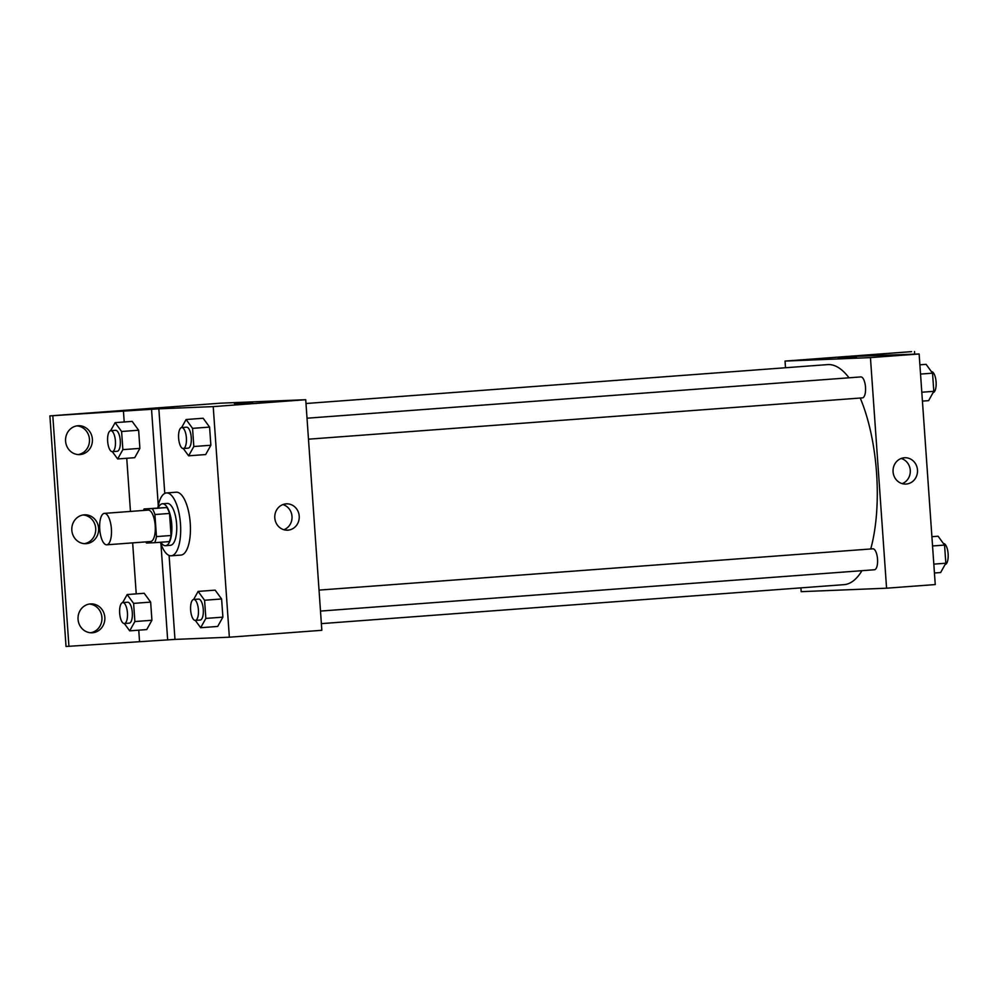 <?xml version="1.0" encoding="UTF-8"?>
<svg xmlns="http://www.w3.org/2000/svg" width="998" height="998" viewBox="0 0 998 998"><rect width="100%" height="100%" fill="white"/><g stroke="black" fill="none" stroke-linecap="round" stroke-linejoin="round"><path stroke-width="1.5" d="M106.661 544.808A15.756 5.826 85.7 0 1 99.75 529.427A15.756 5.826 85.7 0 1 104.391 513.371A15.756 5.826 85.7 0 1 111.377 528.653A15.756 5.826 85.7 0 1 106.736 544.808A15.756 5.826 85.7 0 1 106.661 544.808M104.391 513.371L148.203 510.103A15.756 5.826 85.7 0 1 155.189 525.385A15.756 5.826 85.7 0 1 150.548 541.54A15.756 5.826 85.7 0 1 150.473 541.54M144.099 508.955L166.878 507.533A20.347 7.522 85.7 0 1 169.523 513.446L171.057 535.502L156.461 536.6L154.915 514.531A20.347 7.522 85.7 0 0 152.27 508.618L144.099 508.955A20.347 7.522 85.7 0 0 143.463 510.452M156.461 536.6A20.347 7.522 85.7 0 1 154.653 542.687L146.481 543.024A20.347 7.522 85.7 0 1 145.808 541.889M171.057 535.502A20.347 7.522 85.7 0 1 169.261 541.602L154.653 542.687M160.815 542.226A21.02 7.772 -94.3 0 0 165.543 545.694A21.02 7.772 -94.3 0 0 171.731 524.15A21.02 7.772 -94.3 0 0 162.424 503.778A21.02 7.772 -94.3 0 0 158.258 507.895M162.424 503.778L167.29 503.416A21.02 7.772 85.7 0 1 176.596 523.788A21.02 7.772 85.7 0 1 170.409 545.32A21.02 7.772 85.7 0 1 170.321 545.332M169.523 513.446L154.915 514.531M166.878 507.533L152.27 508.618M157.834 507.932A31.524 11.652 85.7 0 1 166.504 492.937A31.524 11.652 85.7 0 1 180.463 523.501A31.524 11.652 85.7 0 1 171.194 555.799A31.524 11.652 85.7 0 1 171.045 555.811A31.524 11.652 85.7 0 1 160.404 542.263M166.504 492.937L176.247 492.201A31.524 11.652 85.7 0 1 190.206 522.777A31.524 11.652 85.7 0 1 180.925 555.075A31.524 11.652 85.7 0 1 180.788 555.088M164.77 493.436L158.844 408.818L49.9 415.892L220.321 403.192L305.725 399.711L213.223 406.61L158.844 408.818M305.725 399.711L321.843 630.299L229.353 637.198L174.974 639.406L169.099 555.462M229.353 637.198L213.223 406.61M193.737 599.449L198.602 599.087A10.504 3.88 85.7 0 1 203.268 609.279A10.504 3.88 85.7 0 1 200.174 620.045L195.309 620.407A10.504 3.88 85.7 0 1 195.259 620.407A10.504 3.88 85.7 0 1 190.643 610.152A10.504 3.88 85.7 0 1 193.737 599.449A10.504 3.88 85.7 0 1 198.39 609.641A10.504 3.88 85.7 0 1 195.309 620.407L200.66 627.717L217.701 626.445L222.891 617.138L221.618 598.975L215.156 590.142L198.115 591.415L193.637 599.461M183.295 448.514L188.634 455.824L205.675 454.552L210.865 445.245L209.592 427.094L203.143 418.249L186.102 419.522L181.611 427.568M174.974 639.406L66.03 646.479L49.9 415.892M286.089 503.865A13.174 12.238 -92.3 0 1 286.476 503.84A13.174 12.238 -92.3 0 1 299.238 516.502A13.174 12.238 -92.3 0 1 287.549 530.175A13.174 12.238 -92.3 0 1 274.787 517.712A13.174 12.238 -92.3 0 1 286.089 503.865M246.943 402.768L234.38 403.541L246.943 402.768M283.906 529.726A13.174 12.238 87.7 0 0 292.027 516.802A13.174 12.238 87.7 0 0 282.883 504.576M252.719 402.269L234.38 403.541M167.664 639.955L160.952 543.898M68.937 646.367L52.807 415.779M89.408 604.052A14.446 13.423 -92.3 0 1 101.946 617.912A14.446 13.423 -92.3 0 1 90.569 632.757M76.946 425.872A14.446 13.423 -92.3 0 1 89.483 439.731A14.446 13.423 -92.3 0 1 78.118 454.577M83.171 514.968A14.446 13.423 -92.3 0 1 95.721 528.828A14.446 13.423 -92.3 0 1 84.343 543.661M158.27 505.599L151.546 409.367M110.753 430.687L115.618 430.325A10.504 3.88 85.7 0 1 120.271 440.517A10.504 3.88 85.7 0 1 117.19 451.283L112.312 451.645A10.504 3.88 85.7 0 1 112.263 451.645A10.504 3.88 85.7 0 1 107.659 441.39A10.504 3.88 85.7 0 1 110.753 430.687A10.504 3.88 85.7 0 1 115.406 440.879A10.504 3.88 85.7 0 1 112.312 451.645L117.677 458.955L134.718 457.683L139.895 448.376L138.635 430.225L132.173 421.381L115.132 422.653L110.653 430.699M124.351 623.538L129.69 630.848L146.731 629.576L151.921 620.269L150.648 602.118L144.199 593.274L127.158 594.546L122.667 602.592M139.52 641.103L138.759 630.175M136.227 593.872L132.659 542.875M130.464 511.425L126.746 458.282M124.201 421.979L123.403 410.515M90.431 603.927A14.446 13.423 -92.3 0 1 90.855 603.902A14.446 13.423 -92.3 0 1 104.852 617.799A14.446 13.423 -92.3 0 1 92.028 632.782A14.446 13.423 -92.3 0 1 78.044 619.122A14.446 13.423 -92.3 0 1 90.431 603.927M77.981 425.747A14.446 13.423 -92.3 0 1 78.393 425.722A14.446 13.423 -92.3 0 1 92.402 439.619A14.446 13.423 -92.3 0 1 79.578 454.601A14.446 13.423 -92.3 0 1 65.581 440.941A14.446 13.423 -92.3 0 1 77.981 425.747M84.206 514.843A14.446 13.423 -92.3 0 1 84.63 514.818A14.446 13.423 -92.3 0 1 98.627 528.703A14.446 13.423 -92.3 0 1 85.803 543.685A14.446 13.423 -92.3 0 1 71.819 530.025A14.446 13.423 -92.3 0 1 84.206 514.843M305.987 403.504L827.604 364.607A110.329 40.768 85.7 0 1 848.999 377.793M860.226 398.04A110.329 40.768 85.7 0 1 870.73 548.962M861.935 570.694A110.329 40.768 85.7 0 1 844.009 584.653L321.381 623.625M874.385 569.771A10.504 3.88 -94.3 0 0 874.435 569.758A10.504 3.88 -94.3 0 0 877.529 559.067A10.504 3.88 -94.3 0 0 872.913 548.8A10.504 3.88 -94.3 0 0 872.863 548.813L319.036 590.105M307.022 418.212L860.85 376.92A10.504 3.88 85.7 0 1 865.503 387.099A10.504 3.88 85.7 0 1 862.409 397.878A10.504 3.88 85.7 0 1 862.359 397.878M800.907 587.872L801.169 591.664L886.573 588.196L870.443 357.608L785.039 361.076L785.513 367.751M886.573 588.196L935.251 584.566L919.133 353.978L843.909 356.785L911.586 351.633L785.039 361.076M904.363 457.758A13.174 12.238 -92.3 0 1 904.749 457.733A13.174 12.238 -92.3 0 1 917.511 470.407A13.174 12.238 -92.3 0 1 905.822 484.067A13.174 12.238 -92.3 0 1 893.06 471.605A13.174 12.238 -92.3 0 1 904.363 457.758M919.133 353.978L870.443 357.608M850.62 357.746L838.046 358.531L850.62 357.746M856.384 357.247L838.046 358.531M902.18 483.631A13.174 12.238 87.7 0 0 910.301 470.694A13.174 12.238 87.7 0 0 901.157 458.469M914.505 351.521L914.679 354.153M934.44 573.002L940.64 572.54L945.83 563.221L944.557 545.07L938.095 536.225L931.907 536.687M945.83 563.221L933.829 564.12M944.557 545.07L932.556 545.968M943.447 543.548L943.459 543.548A10.504 3.88 85.7 0 1 948.1 553.591A10.504 3.88 85.7 0 1 945.118 564.494M922.426 401.109L928.614 400.647L933.804 391.328L932.544 373.177L926.082 364.332L919.882 364.806M933.804 391.328L921.803 392.226M932.544 373.177L920.53 374.075M931.433 371.655L931.421 371.655A10.504 3.88 85.7 0 1 936.074 381.698A10.504 3.88 85.7 0 1 933.105 392.601M200.66 627.717L205.85 618.411L204.578 600.247L198.115 591.415M217.701 626.445L222.891 617.138L205.85 618.411M222.891 617.138L221.618 598.975L204.578 600.247M221.618 598.975L215.156 590.142M188.634 455.824L193.824 446.518L192.552 428.354L186.102 419.522M181.723 427.556L186.589 427.194A10.504 3.88 85.7 0 1 191.242 437.386A10.504 3.88 85.7 0 1 188.148 448.152A10.504 3.88 85.7 0 1 188.098 448.152L183.283 448.514A10.504 3.88 85.7 0 1 178.63 438.259A10.504 3.88 85.7 0 1 181.723 427.556A10.504 3.88 85.7 0 1 186.377 437.748A10.504 3.88 85.7 0 1 183.283 448.514A10.504 3.88 85.7 0 1 183.233 448.514M205.675 454.552L210.865 445.245L193.824 446.518M210.865 445.245L209.592 427.094L192.552 428.354M209.592 427.094L203.143 418.249M129.69 630.848L134.88 621.542L133.607 603.378L127.158 594.546M122.779 602.58L127.644 602.218A10.504 3.88 85.7 0 1 132.297 612.41A10.504 3.88 85.7 0 1 129.204 623.176A10.504 3.88 85.7 0 1 129.154 623.176L124.338 623.538A10.504 3.88 85.7 0 1 119.673 613.283A10.504 3.88 85.7 0 1 122.779 602.58A10.504 3.88 85.7 0 1 127.432 612.772A10.504 3.88 85.7 0 1 124.338 623.538A10.504 3.88 85.7 0 1 124.288 623.538M146.731 629.576L151.921 620.269L134.88 621.542M151.921 620.269L150.648 602.118L133.607 603.378M150.648 602.118L144.199 593.274M117.677 458.955L122.866 449.649L121.594 431.485L115.132 422.653M134.718 457.683L139.895 448.376L122.866 449.649M139.895 448.376L138.635 430.225L121.594 431.485M138.635 430.225L132.173 421.381M106.736 544.808L150.548 541.54M170.409 545.32L165.543 545.694M180.925 555.075L171.194 555.799M320.508 611.075L874.435 569.758M862.409 397.878L308.482 439.182"/></g></svg>
